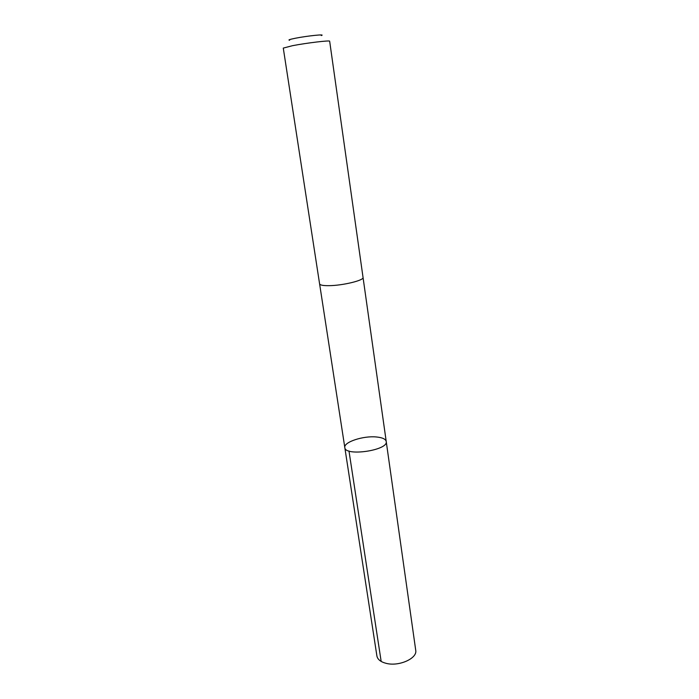 <?xml version="1.0" encoding="UTF-8"?>
<svg xmlns="http://www.w3.org/2000/svg" width="699" height="699" viewBox="0 0 699 699"><rect width="100%" height="100%" fill="white"/><g stroke="black" fill="none" stroke-linecap="round" stroke-linejoin="round"><path stroke-width="1.05" d="M376.543 436.989C382.432 437.583 385.656 439.077 386.224 441.48C388.688 450.322 345.009 456.77 344.817 447.587C343.41 442.118 363.349 435.564 376.543 436.989M376.91 655.985C377.591 659.454 380.649 661.901 386.075 663.325C398.832 666.811 417.626 658.371 415.722 650.253L386.224 441.48C388.688 450.322 345.009 456.77 344.817 447.587L376.91 655.985M328.88 285.664C342.597 285.611 364.319 280.325 363.043 277.442L329.666 41.241C330.444 40.114 306.8 42.919 292.531 45.68L283.278 48.091L319.592 283.855C319.95 285.113 323.043 285.716 328.88 285.664M289.631 40.227C287.787 40.044 289.753 39.371 295.537 38.209C307.42 35.85 326.284 33.919 321.313 35.553M348.984 451.012L381.165 661.42M319.609 283.925L344.817 447.587M363.052 277.512L386.224 441.48"/></g></svg>
